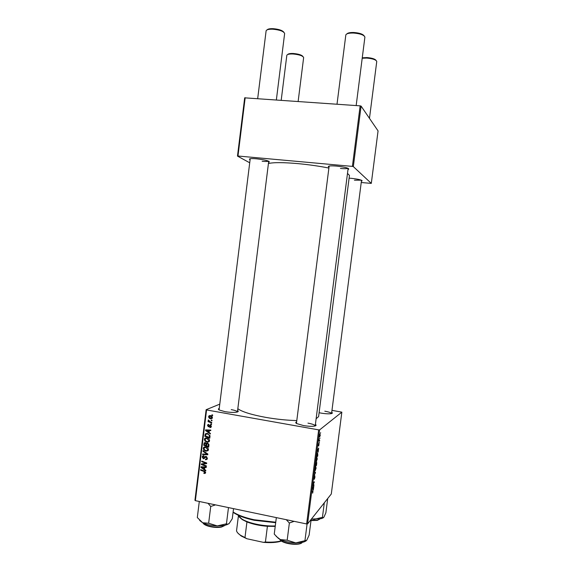 <?xml version="1.0" encoding="UTF-8"?>
<svg xmlns="http://www.w3.org/2000/svg" width="573" height="573" viewBox="0 0 573 573"><rect width="100%" height="100%" fill="white"/><g stroke="black" fill="none" stroke-linecap="round" stroke-linejoin="round"><path stroke-width="0.86" d="M349.107 178.153L351.22 178.318C358.247 179.12 361.885 179.972 362.122 180.882L361.405 181.132M354.408 180.194L361.341 180.173M250.093 159.752L249.427 159.28C249.312 158.578 251.662 158.413 256.46 158.8C264.633 159.752 268.923 160.812 269.346 161.973L268.587 162.252M262.155 161.278C265.6 161.579 267.741 161.536 268.579 161.163M329.017 167.123L328.329 166.643C328.272 165.841 331.029 165.654 336.587 166.091C344.495 166.994 348.563 167.996 348.785 169.121L348.004 169.422M340.455 168.462C344.531 168.806 347.052 168.749 348.026 168.283M315.401 424.407C316.454 425.109 316.289 425.646 314.921 426.018C312.306 426.534 308.503 426.384 303.525 425.574L296.692 423.576C295.46 422.853 295.439 422.294 296.628 421.886M348.14 168.333L315.207 425.94C314.957 424.937 312.55 424.006 307.973 423.132M237.602 410.533C238.612 411.17 238.475 411.679 237.201 412.051C234.371 412.632 230.317 412.503 225.024 411.658L219.251 410.003C218.098 409.351 218.091 408.828 219.237 408.434M268.716 161.221L237.415 411.987C237.208 411.142 235.145 410.347 231.227 409.616M331.724 412.295C332.627 412.861 332.555 413.283 331.495 413.577C329.246 414.014 325.808 413.864 321.166 413.126L319.104 412.725M361.52 180.244L331.559 413.556C331.158 412.732 328.909 411.944 324.805 411.192M296.793 420.575C286.908 420.317 276.587 419.257 265.822 417.395C251.576 414.766 242.243 411.88 237.824 408.735M328.895 168.054C319.125 166.12 308.754 164.637 297.774 163.606C283.22 162.352 273.436 162.324 268.429 163.52M319.469 441.898L319.24 442.499L319.469 441.898M319.963 438.008L319.734 438.61L319.963 438.008M317.284 459.037L316.153 461.444L316.89 457.29L317.163 459.016M318.237 451.488L318.158 452.111L317.277 450.643L318.674 448.079L318.237 451.488L317.729 451.395M316.726 463.335L316.439 465.548L315.336 465.82L316.01 462.569L316.21 463.041L316.704 462.125L316.597 463.306M315.53 472.632L314.097 475.49L315.322 473.09L314.613 471.464L315.53 472.632L314.849 472.503M312.686 493.102L312.958 491.312L312.027 491.62L312.93 490.703L312.593 493.088M313.975 484.779L313.904 485.36L312.779 485.761L314.119 482.43L313.159 482.788L313.238 482.201L314.355 481.814L313.023 485.145L313.975 484.779M307.586 523.887L331.301 493.983L341.845 412.152L319.627 429.879L307.586 523.887L306.627 523.951L318.667 429.879L319.627 429.879M313.395 489.328L313.316 489.951L312.4 488.755L312.486 488.046L313.832 485.925L313.395 489.328L312.736 489.199M314.971 477.101L314.333 479.257L314.77 476.306L313.746 479.236L314.326 476.02L313.882 478.663L314.835 475.748L314.849 477.08M316.11 468.234L314.964 470.684L315.709 466.522L315.988 468.205M318.688 446.03L319.068 443.831L318.395 445.844L318.294 444.856L319.082 443.251L318.674 446.03M317.829 454.711L317.614 456.352L316.518 456.559L317.442 452.77L317.7 454.69M320.314 435.401L319.512 437.034L320.006 434.048L320.221 435.387M319.684 440.229L319.605 440.816L318.817 440.881L319.061 439.097L319.154 440.114L319.684 440.229M320.651 432.679L320.422 433.281L320.651 432.679M206.874 437.887C208.5 438.187 209.396 439.154 209.553 440.795L209.181 441.676L207.118 442.234L204.948 441.067L204.375 439.326L204.776 438.409L206.874 437.887M209.088 432.486L210.406 433.41L210.327 434.019L205.528 430.559L205.614 429.879L210.814 430.079L210.749 430.645L209.324 430.567L209.088 432.486M205.614 472.646L205.378 473.255L203.888 473.377L203.895 472.804L205.019 472.489L204.153 471.565L200.622 470.204L200.693 469.631L204.346 471.042L205.614 472.646M206.079 456.445L207.369 458.429L207.003 459.396L205.435 459.761L205.442 459.188L206.216 459.195L206.781 458.278L206.058 457.018L203.351 458.78L202.19 457.01L202.534 456.151L203.967 455.75L203.952 456.323L202.778 457.147L203.394 458.214L204.819 456.839L206.079 456.445M203.035 450.7L207.849 454.038L207.763 454.754L202.556 454.597L202.627 454.031L207.082 454.167L202.964 451.309L203.035 450.7M205.771 446.854C207.39 447.155 208.278 448.129 208.443 449.769L208.078 450.636L206.008 451.202L203.838 450.027L203.265 448.279L203.659 447.384L205.771 446.854M211.96 414.795L212.676 415.053L212.604 415.618L211.888 415.368L211.96 414.795M219.767 404.151L206.13 409.709L206.581 409.953L195.372 500.659L306.627 523.951M206.581 409.953L318.667 429.879M207.576 443.108L208.973 444.963L208.701 447.126L203.709 445.242L204.21 442.908L205.306 442.607L206.459 443.588L207.576 443.108M204.518 469.394L205.829 470.333L205.757 470.934L200.965 467.425L201.051 466.744L206.244 467.009L206.173 467.575L204.754 467.482L204.518 469.394M203.336 464.703L206.38 465.892L206.309 466.458L201.324 464.531L201.395 463.944L205.915 463.249L201.682 461.652L201.753 461.086L206.738 462.998L206.667 463.586L202.154 464.288L203.336 464.703M211.33 426.505L210.993 427.322L209.833 427.601L209.833 427.028L210.864 426.398L210.384 425.553L208.422 426.842L207.512 425.474L207.834 424.686L208.801 424.4L207.97 425.589L208.414 426.269L210.413 424.987L211.33 426.505M209.997 435.659L209.818 438.152L204.819 436.282L205.378 433.883L207.304 433.453L209.997 435.659M210.327 415.568C211.58 415.762 212.275 416.485 212.411 417.731L212.096 418.448L210.764 418.806C209.46 418.619 208.744 417.882 208.608 416.6L208.923 415.905L210.327 415.568M211.315 419.988L212.031 420.253L211.96 420.818L211.244 420.568L211.315 419.988M210.312 421.864L211.766 422.423L211.695 422.989L208.056 421.649L208.121 421.083L208.873 421.363L208.336 419.945L210.312 421.864M210.85 423.784L211.566 424.049L211.494 424.607L210.778 424.357L210.85 423.784M195.372 500.659L194.935 500.308L206.13 409.709M331.975 410.347L341.845 412.152M361.226 182.515L371.304 183.389L378.065 130.902L361.083 106.098L353.333 166.6L352.395 166.392L360.145 105.847L361.083 106.098M371.304 183.389L353.333 166.6M249.721 162.789L237.48 156.092L244.678 97.833L360.145 105.847M245.18 97.697L237.974 156.021L352.395 166.392M316.124 418.763L318.602 416.607L349.458 175.41L347.489 173.411M237.974 156.021L237.48 156.092M212.64 415.038L211.888 415.368M204.368 444.899L203.709 445.242M205.012 443.151L205.155 442.585M205.113 442.585L204.06 443.137M207.405 443.087L206.459 443.588M207.97 443.237L207.182 443.66L207.125 443.237M204.36 444.899L205.922 445.479L205.936 443.617L204.661 443.33L204.36 444.899M206.574 445.135L205.922 445.479M205.9 442.836L205.256 443.173M206.38 443.38L205.936 443.617M206.502 445.701L208.192 446.338L208.364 444.727L207.49 443.667L206.882 443.817L206.502 445.701M208.844 445.98L208.192 446.338M208.135 443.323L207.49 443.667M208.944 444.412L208.364 444.727M208.106 450.6L206.008 451.202M204.36 449.748L203.838 450.027M204.095 447.835L203.265 448.279M204.403 447.57L204.747 446.811M205.75 446.854L204.912 447.377M207.698 450.077L208.436 449.841M204.289 449.662L206.101 450.643L207.591 450.22L207.849 449.619L205.643 447.406L204.131 447.8L204.289 449.662M206.366 447.012L205.643 447.406M208.443 449.289L207.849 449.619M207.841 454.095L207.24 454.081M203.53 454.052L202.556 454.597M207.605 453.873L207.082 454.167M203.487 451.015L202.964 451.309M207.154 459.174L205.435 459.761M207.383 457.927L206.781 458.278M206.652 456.674L206.058 457.018M206.473 456.574L205.592 457.075M204.711 458.171L203.351 458.78M204.468 458.142L204.002 457.977M203.05 456.523L202.19 457.01M203.315 456.344L203.522 455.7M204.783 457.576L203.873 458.099M204.984 457.455L205.764 456.416M205.578 472.84L204.346 473.52M205.463 472.825L205.041 472.696M204.561 472.961L203.888 473.377M205.578 472.138L205.019 472.489M201.223 469.839L200.622 470.204M202.025 466.794L200.965 467.425M205.585 466.981L204.754 467.482M202.541 467.926L203.959 468.972L204.153 467.439L201.56 467.274L202.541 467.926M204.625 468.564L203.959 468.972M202.326 466.809L201.56 467.274M204.969 466.945L204.153 467.439M202.699 463.965L201.324 464.531M206.495 462.905L205.915 463.249M205.227 462.418L204.597 462.783M202.298 461.294L201.682 461.652M206.724 463.113L203.594 464.13M204.704 463.471L202.154 464.288M209.833 427.601L210.993 427.093L209.897 427.616M210.921 427.086L210.921 426.727M211.322 426.541L210.678 426.842M211.344 426.169L210.864 426.398M210.971 425.281L210.384 425.553M210.9 425.209L210.126 425.574M209.417 426.376L208.422 426.842M209.467 426.312L209.002 426.083M208.128 425.187L207.512 425.474M208.615 424.944L208.78 424.4M209.675 425.768L208.794 426.233M209.818 425.753L210.463 424.994M206.738 430.101L205.528 430.559M210.37 430.065L209.324 430.567M207.104 431.039L208.529 432.063L208.722 430.538L206.115 430.402L207.104 431.039M209.181 431.748L208.529 432.063M207.089 429.936L206.115 430.402M209.747 430.036L208.722 430.538M205.499 435.946L204.819 436.282M206.144 434.062L205.134 434.262M207.39 433.467L206.473 433.969M205.471 435.931L209.303 437.364L209.389 436.64C209.439 435.136 208.708 434.255 207.204 434.005L205.85 434.277L205.471 435.931M209.954 437.027L209.303 437.364M207.97 433.625L207.204 434.005M210.033 436.318L209.389 436.64M209.181 441.676L207.118 442.234M205.478 440.795L204.948 441.067M205.177 438.918L204.375 439.326M205.514 438.603L205.893 437.844L204.776 438.409M206.932 437.901L206.072 438.409M208.787 441.146L209.539 440.909M205.392 440.701L207.211 441.676L208.694 441.26L208.966 440.644L206.753 438.438L205.249 438.832L205.392 440.701M207.505 438.059L206.753 438.438M209.56 440.336L208.966 440.644M212.175 418.354L210.764 418.806M211.852 418.319L211.451 418.218M209.274 416.313L208.608 416.6M209.711 416.105L209.933 415.525M210.699 415.654L209.804 416.098M209.073 416.707L210.778 418.233L211.946 417.645L210.255 416.127L209.073 416.707M211.05 415.783L210.255 416.127M212.418 417.438L211.946 417.645M211.974 420.231L211.244 420.568M208.773 421.327L208.056 421.649M208.601 420.102L208.149 420.303M211.494 424.02L210.778 424.357M312.858 485.152L313.904 485.36M313.23 482.258L314.119 482.43M313.202 482.452L313.818 482.573M313.23 482.215L314.276 482.416M312.507 488.898L313.144 489.027M312.765 488.511L313.037 488.869L313.238 487.301L312.435 488.447M312.4 488.74L313.037 488.869M314.921 470.583L315.336 470.662M315.043 469.903L315.415 470.082L315.974 468.334L315.924 467.131L314.842 469.867M315.394 465.348L316.439 465.548M315.802 462.963L316.21 463.041M315.537 465.204L316.038 463.142L315.415 465.183M316.01 465.09L316.568 462.698L315.888 465.068M317.506 451.023L318.001 451.109M317.635 450.485L317.893 450.922L318.101 449.354L317.306 450.421M317.392 450.829L317.893 450.922M316.568 456.158L317.614 456.352M316.726 455.95L317.564 455.793L317.664 453.379L316.597 455.922M316.117 461.372L316.518 461.444M316.224 460.663L316.597 460.864L317.148 459.131L317.098 457.906L316.031 460.62M319.576 435.638L319.856 436.497L320.157 434.678L319.483 435.616M318.846 440.673L319.605 440.816M287.682 54.535C288.319 53.719 290.225 53.368 293.397 53.497C298.705 53.991 301.907 55.029 303.01 56.62M298.139 101.45L303.647 57.544C302.694 55.76 299.192 54.585 293.132 53.998C289.465 53.855 287.367 54.277 286.837 55.259L281.2 100.246M267.111 29.86C267.899 28.965 269.912 28.571 273.135 28.679C278.901 29.187 282.496 30.398 283.907 32.31M276.365 99.903L284.645 33.449C283.542 31.257 279.595 29.846 272.82 29.202C268.938 29.087 266.71 29.603 266.123 30.756L257.685 98.577M362.272 57.816L366.964 57.558C372.049 58.002 375.1 58.976 376.103 60.48M369.47 118.346L376.762 61.433C375.952 59.728 372.615 58.611 366.756 58.074L362.215 58.245M346.887 33.9C347.861 32.854 350.218 32.389 353.949 32.503C359.443 32.948 362.838 34.072 364.134 35.87M356.162 105.561L364.908 37.059C363.97 34.96 360.238 33.621 353.706 33.048C349.193 32.926 346.572 33.535 345.841 34.881L337.01 104.207M228.477 507.592L226.45 523.808L217.274 525.914L224.587 525.412L228.842 523.808M208.028 503.309L210.728 506.482L215.484 504.87M210.728 506.482L208.644 523.242L202.634 522.748L197.313 517.548L199.297 501.482M199.648 520.442L202.634 522.748C206.516 524.603 211.401 525.656 217.274 525.914L208.644 523.242M233.533 508.652L232.273 518.73L229.1 523.593L227.495 524.259L226.45 523.808M324.304 502.808L322.434 517.347L314.19 519.288L311.526 518.923M327.713 498.51L325.879 512.756L323.895 517.218L322.785 517.713L322.434 517.347M311.39 519.095L321.639 518.558L323.401 517.706M311.146 519.396L309.134 535.089L306.756 540.267L295.775 542.896L287.173 540.21L280.347 539.558L278.335 538.319L274.245 534.086L276.336 517.612M307.085 523.923L304.943 540.683M286.271 519.69L289.365 523.013L287.173 540.21M289.365 523.013L294.121 521.337M276.179 536.364L280.347 539.558C284.745 541.549 289.888 542.66 295.775 542.896L303.647 542.072L305.208 540.919M306.089 540.926L303.647 542.072M275.692 522.698L254.276 520.291C245.717 518.429 239.07 516.044 234.336 513.129L233.082 512.291M233.118 512.011L233.784 512.448C238.619 515.413 245.402 517.849 254.14 519.747L275.756 522.211M237.931 515.077L241.713 518.916C248.295 523.249 263.637 526.487 275.284 525.935M275.226 526.394L267.412 526.286C259.662 525.699 252.836 524.245 246.942 521.931L242.257 519.589L239.156 516.889M281.472 541.091L281.472 541.091C276.809 542.545 270.778 542.96 263.379 542.345L246.813 538.72L241.197 535.999L238.01 533.227M263.379 542.345L265.421 542.022C271.724 542.402 276.988 542.015 281.228 540.862M267.412 526.286L265.421 542.022M246.942 521.931L244.979 537.56L246.813 538.72M238.397 515.944L236.534 530.806C236.936 532.317 238.318 533.828 240.667 535.347L244.979 537.56M204.568 443.502L203.881 443.867M206.703 444.211L206.029 444.569M208.973 444.935L208.321 445.285M206.645 453.207L206.101 453.508M205.635 456.595L204.525 457.233M204.719 471.207L204.153 471.565M203.673 466.88L202.842 467.382M210.205 425.352L209.109 425.868M208.457 429.986L207.412 430.495M205.678 434.599L204.984 434.943M312.092 491.154L312.829 491.297M203.136 522.991C204.704 525.856 215.641 528.077 221.694 526.73L225.153 525.291M221.343 527.038C215.584 528.313 205.198 526.243 203.573 523.514M311.032 520.313L317.485 520.098L319.956 518.959M317.113 520.384L310.996 520.599L317.327 520.377L320.028 518.952M279.868 539.322C282.109 543.39 298.956 545.754 302.15 542.445M301.642 542.803C298.554 545.969 282.439 543.705 280.269 539.802M361.699 180.323L362.122 180.882M268.823 161.278L269.346 161.973M348.219 168.376L348.785 169.121M329.067 166.055L328.329 166.643M250.1 158.75L249.427 159.28M204.21 442.908L204.819 442.592M206.595 443.395L207.175 443.094M204.984 443.165L205.757 442.757M203.659 447.384L204.711 446.818M207.591 450.22L208.45 449.748M206.502 458.987L207.362 458.479M202.534 456.151L203.279 455.728M203.494 456.294L203.959 456.022M203.967 457.999L205.077 457.361M204.819 456.839L205.535 456.423M204.905 472.782L205.614 472.338M207.834 424.686L208.486 424.385M208.901 426.133L209.997 425.617M209.56 425.281L210.219 424.965M205.378 433.883L206.337 433.41M208.694 441.26L209.553 440.809M208.923 415.905L209.79 415.532M211.781 418.011L212.411 417.731M312.858 491.29L312.092 491.14M250.222 158.728L219.058 409.896M296.434 423.418L329.153 166.041M203.021 522.934C204.217 526.1 215.305 528.413 221.536 527.031L225.282 525.262M226.715 524.861L227.495 524.259M321.639 518.558L322.785 517.713M302.308 542.409C299.607 546.141 282.281 543.956 279.882 539.515L279.724 539.25M234.336 513.129L233.784 512.448M242.257 519.589L241.713 518.916M241.197 535.999L240.667 535.347"/></g></svg>
